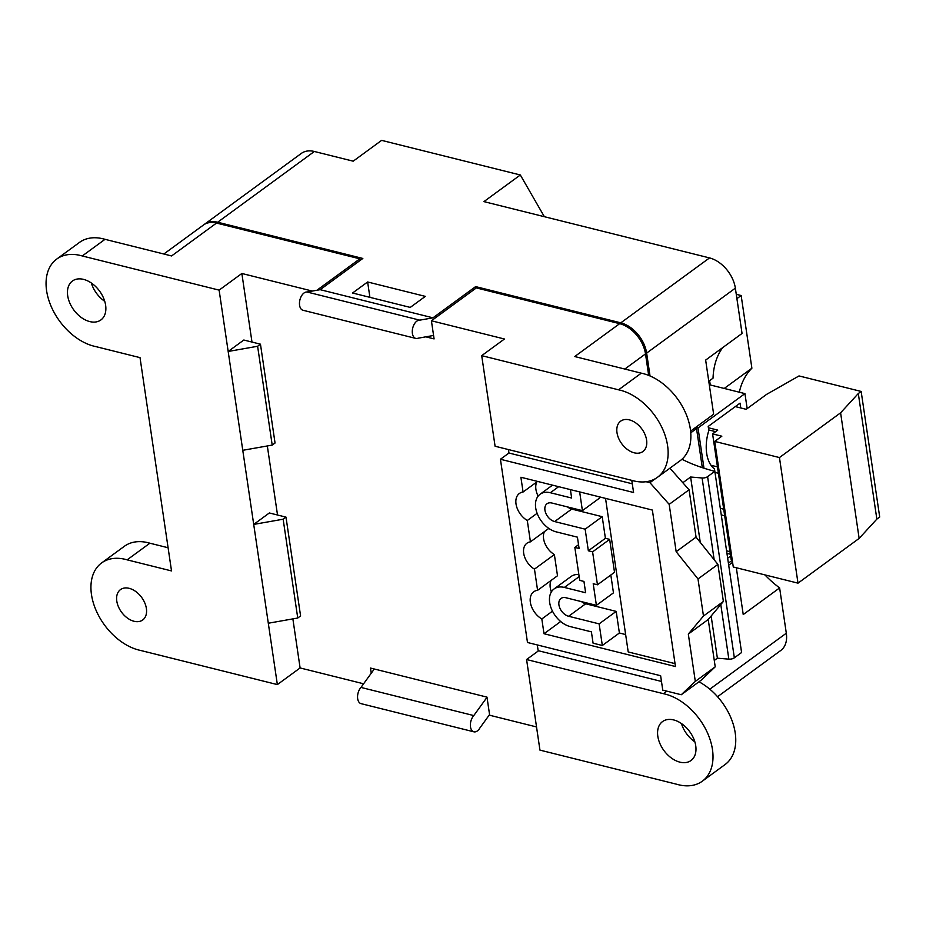 <?xml version="1.0" encoding="UTF-8"?>
<svg xmlns="http://www.w3.org/2000/svg" width="926" height="926" viewBox="0 0 926 926"><rect width="100%" height="100%" fill="white"/><g stroke="black" fill="none" stroke-linecap="round" stroke-linejoin="round"><path stroke-width="1.39" d="M481.705 355.653L618.545 389.811A51.798 34.32 53.8 0 1 662.703 429.236A51.798 34.32 53.8 0 1 657.46 477.307A51.798 34.32 53.8 0 1 631.926 480.397L495.086 446.239L481.705 355.653L504.45 339.009L431.412 320.778L476.346 287.905L619.656 323.672A28.231 18.705 53.8 0 1 645.503 353.917L648.675 375.389M536.536 726.945L489.657 715.242L486.983 697.128L370.481 668.051L371.245 673.225M163.844 254.013L203.5 224.995A28.231 18.705 53.8 0 1 216.522 223.062L359.844 258.829L360.075 260.472M312.317 291.065L241.86 273.483L219.115 290.127L253.712 524.417L269.35 512.969L285.995 517.125L283.148 519.208L253.712 524.417L277.36 684.592L300.105 667.947L363.605 683.793M359.844 258.829L316.9 290.255M277.36 684.592L140.52 650.434A51.798 34.32 53.8 0 1 96.362 611.01A51.798 34.32 53.8 0 1 101.605 562.939A51.798 34.32 53.8 0 1 127.14 559.848L171.518 570.925L140.023 357.633L95.644 346.555A51.798 34.32 53.8 0 1 51.486 307.143A51.798 34.32 53.8 0 1 56.741 259.06L79.486 242.415A51.798 34.32 53.8 0 1 105.02 239.325L171.588 255.946L216.522 223.062M105.02 239.325L82.264 255.97L219.115 290.127M714.282 660.458L717.372 658.189L728.843 659.15A4.699 2.199 171.6 0 0 734.341 657.819L741.587 652.517L714.837 471.346A187.353 87.345 171.6 0 1 681.953 459.25M694.685 428.113L696.537 428.576L702.313 467.653M696.537 428.576L690.761 432.812M526.581 659.532L663.421 693.69A51.798 34.32 53.8 0 1 707.58 733.103A51.798 34.32 53.8 0 1 702.325 781.185A51.798 34.32 53.8 0 1 676.802 784.276L539.951 750.118L526.581 659.532L538.562 650.77M679.904 762.144A24.111 15.973 53.8 0 1 659.914 743.532A24.111 15.973 53.8 0 1 662.541 721.574A24.111 15.973 53.8 0 1 689.673 731.609A24.111 15.973 53.8 0 1 691.016 760.501A24.111 15.973 53.8 0 1 679.904 762.144M634.217 452.814A18.821 12.466 53.8 0 1 618.626 438.287A18.821 12.466 53.8 0 1 620.675 421.156A18.821 12.466 53.8 0 1 641.857 428.981A18.821 12.466 53.8 0 1 642.899 451.529A18.821 12.466 53.8 0 1 634.217 452.814M694.859 741.876A24.111 15.973 53.8 0 1 681.455 723.553M698.956 681.791A51.798 34.32 53.8 0 1 733.068 723.681A51.798 34.32 53.8 0 1 725.081 764.54L702.325 781.185M619.656 323.672L574.722 356.545L641.301 373.166A51.798 34.32 53.8 0 1 685.448 412.591A51.798 34.32 53.8 0 1 680.205 460.662L657.46 477.307M104.742 301.332A24.111 15.973 53.8 0 1 91.327 282.997M101.605 562.939L124.362 546.294A51.798 34.32 53.8 0 1 149.885 543.203L168.104 547.752M56.741 259.06A51.798 34.32 53.8 0 1 82.264 255.97M89.776 321.588A24.111 15.973 53.8 0 1 69.786 302.976A24.111 15.973 53.8 0 1 72.413 281.029A24.111 15.973 53.8 0 1 99.557 291.053A24.111 15.973 53.8 0 1 100.899 319.945A24.111 15.973 53.8 0 1 89.776 321.588M134.027 621.265A18.821 12.466 53.8 0 1 118.424 606.738A18.821 12.466 53.8 0 1 120.484 589.607A18.821 12.466 53.8 0 1 141.655 597.432A18.821 12.466 53.8 0 1 142.708 619.98A18.821 12.466 53.8 0 1 134.027 621.265M641.301 373.166L618.545 389.811M666.87 691.155L663.421 693.69M149.885 543.203L127.14 559.848M425.81 336.832L434.086 338.904L431.412 320.778M241.86 273.483L251.988 342.076M267.325 445.95L277.522 515.006M292.871 618.892L300.105 667.947M260.461 344.183L257.613 346.266L228.166 351.475L243.816 340.027L260.461 344.183L275.045 443.01L272.209 445.093L242.762 450.302M700.264 542.37L690.611 477.017L682.809 482.735M690.611 477.017L702.093 477.978A4.699 2.199 -8.4 0 0 707.591 476.647L714.837 471.346L714.478 468.961A33.405 19.585 104 0 1 708.807 430.555L708.205 426.435L740.048 403.134L740.765 407.949M717.372 658.189L711.145 616.022M283.148 519.208L297.744 618.024L300.58 615.94L285.995 517.125M297.744 618.024L268.297 623.233M257.613 346.266L272.209 445.093M709.281 384.718L744.944 393.619L698.019 427.951L703.968 468.197M695.704 427.372L698.019 427.951M747.166 408.609L744.944 393.619M728.392 563.135L732.281 560.288M727.662 558.193L730.626 556.017M732.211 559.755L731.135 559.489L712.592 433.9L717.754 430.115L708.402 427.777M712.592 433.9L721.84 436.204L714.733 441.413L779.449 457.56L840.6 412.822L858.309 393.527L861.157 391.443L799.022 375.933L766.624 394.36L746.194 409.315L735.313 406.595M715.659 431.655L708.714 429.919M717.465 466.889L710.983 465.28M718.402 473.267L714.999 472.41M723.715 509.184L720.301 508.339M724.676 515.759L721.273 514.902M729.989 551.676L726.574 550.831M730.359 554.223L726.945 553.366M861.157 391.443L879.7 517.032L876.853 519.116L859.143 538.411L798.004 583.149L733.276 566.99L714.733 441.413M876.853 519.116L858.309 393.527M859.143 538.411L840.6 412.822M798.004 583.149L779.449 457.56M675.042 663.641L628.21 651.95L605.535 498.385M579.653 491.926L582.408 510.643L551.896 503.026A10.591 7.014 -126.2 0 0 547.011 503.744A10.591 7.014 -126.2 0 0 545.865 513.386A10.591 7.014 -126.2 0 0 554.639 521.558L585.151 529.174L588.346 550.785L592.594 551.85L597.455 584.792L593.207 583.727L596.402 605.349L565.879 597.733A10.591 7.014 -126.2 0 0 561.006 598.451A10.591 7.014 -126.2 0 0 559.848 608.093A10.591 7.014 -126.2 0 0 568.622 616.265L599.134 623.869L602.328 645.491L593.08 643.188L591.401 631.856L570.138 626.555A22.351 14.804 53.8 0 1 551.618 609.308A22.351 14.804 53.8 0 1 554.061 588.959A22.351 14.804 53.8 0 1 564.362 587.431L585.626 592.744L583.959 581.424L579.711 580.359L574.838 547.416L579.097 548.481L577.419 537.161L556.156 531.848A22.351 14.804 53.8 0 1 537.636 514.601A22.351 14.804 53.8 0 1 540.066 494.252A22.351 14.804 53.8 0 1 550.38 492.736L571.643 498.038L570.404 489.611M578.542 544.708L574.838 547.416M599.272 496.822L599.469 498.153L582.408 510.643M597.455 584.792L614.517 572.303L609.655 539.36L605.407 538.307L602.213 516.685L571.701 509.069A10.591 7.014 53.8 0 1 567.522 506.927M602.213 516.685L585.151 529.174M605.407 538.307L588.346 550.785M609.655 539.36L592.594 551.85M610.824 575.011L613.463 592.86L596.402 605.349M602.328 645.491L619.39 633.002L616.195 611.392L585.683 603.775A10.591 7.014 53.8 0 1 581.505 601.634M616.195 611.392L599.134 623.869M578.843 574.514A22.351 14.804 -126.2 0 0 571.122 576.47L554.061 588.959M675.471 666.535L652.367 510.064L520.898 477.26L523.074 492.019A17.177 11.378 -126.2 0 0 519.382 493.477A17.177 11.378 -126.2 0 0 516.604 506.603A17.177 11.378 -126.2 0 0 527.288 520.493L530.436 541.849A16.471 10.915 -126.2 0 0 526.906 543.249A16.471 10.915 -126.2 0 0 524.243 555.82A16.471 10.915 -126.2 0 0 534.464 569.131L537.589 590.313A17.212 11.401 -126.2 0 0 533.723 591.795A17.212 11.401 -126.2 0 0 530.968 605.048A17.212 11.401 -126.2 0 0 541.826 618.962L544.002 633.731L675.471 666.535M646.07 481.728L649.936 482.689L669.174 504.346L676.165 551.699L697.996 578.958L703.471 616.022L688.319 634.055L695.31 681.397L681.258 694.743L662.761 690.136L660.632 675.725L527.484 642.494L500.434 459.261L633.581 492.493L631.787 480.363M619.39 633.002L625.652 634.565M681.258 694.743L701.156 680.182L715.219 666.836L708.228 619.482L723.38 601.449L717.905 564.397L696.063 537.138L689.071 489.785L669.915 468.197M536.779 481.995A17.177 11.378 -126.2 0 0 538.145 496.116M544.419 531.628A16.471 10.915 -126.2 0 0 554.373 554.57L557.498 575.752L537.589 590.313M551.051 580.475A17.212 11.401 -126.2 0 0 551.364 591.922M537.3 644.947L538.145 650.665L661.477 681.443M695.31 681.397L715.219 666.836M688.319 634.055L708.228 619.482M703.471 616.022L723.38 601.449M697.996 578.958L717.905 564.397M676.165 551.699L696.063 537.138M669.174 504.346L689.071 489.785M649.936 482.689L655.747 478.453M508.455 449.585L508.964 453.022L500.434 459.261M544.002 633.731L560.693 621.52M541.826 618.962L552.486 611.16M523.074 492.019L537.566 481.416M527.288 520.493L537.115 513.305M530.436 541.849L548.805 528.41M534.464 569.131L554.373 554.57M508.964 453.022L632.296 483.8M433.576 335.467L418.066 338.21A9.364 5.487 -76 0 1 415.786 338.407A9.364 5.487 -76 0 1 412.626 328.452A9.364 5.487 -76 0 1 419.779 320.153L432.974 317.826L475.628 286.609L475.871 288.252M475.628 286.609L620.802 322.838A28.231 18.705 53.8 0 1 646.637 353.084L650.017 375.944M204.079 224.59A28.231 18.705 53.8 0 1 204.634 224.161A28.231 18.705 53.8 0 1 217.656 222.228L362.83 258.458L320.165 289.676L432.974 317.826M736.32 567.754L743.231 614.551L779.623 587.917L786.313 633.21A28.231 18.705 53.8 0 1 780.792 650.457L717.557 696.722M728.693 565.196L732.593 562.348M764.864 574.872A88.502 58.651 -126.2 0 0 779.623 587.917M690.599 431.099L713.645 414.235L705.647 360.087L742.05 333.453L735.36 288.16A28.231 18.705 53.8 0 0 709.524 257.914L483.916 201.613L520.319 174.979L381.616 140.37L353.188 161.182L314.354 151.482A28.231 18.705 -126.2 0 0 301.332 153.415L204.634 224.161M410.253 307.409L425.323 296.378L367.634 281.979L352.563 293.01L410.253 307.409M722.639 347.667A88.502 58.651 -126.2 0 0 713.032 378.167L708.784 381.28M710.254 384.961L709.652 380.864L708.807 381.489M724.236 388.445L751.889 368.212L741.159 295.533L736.911 298.647M520.319 174.979L544.361 216.707M736.274 294.318L741.159 295.533M739.33 392.207A90.227 59.785 53.8 0 1 751.889 368.212M489.565 714.583L479.981 727.824A9.364 5.487 -76 0 1 473.88 731.818A9.364 5.487 -76 0 1 470.362 725.139A9.364 5.487 -76 0 1 473.788 715.578L360.978 687.428L374.301 669.012M473.788 715.578L487.007 697.29M473.88 731.818L361.082 703.656A9.364 5.487 -76 0 1 357.552 696.989A9.364 5.487 -76 0 1 360.978 687.428M415.786 338.407L302.987 310.256A9.364 5.487 -76 0 1 299.816 300.302A9.364 5.487 -76 0 1 306.981 292.003L320.165 289.676M419.779 320.153L306.981 292.003M369.902 297.339L367.634 281.979M645.503 353.917L624.818 369.046M734.341 657.819L707.591 476.647M728.843 659.15L720.787 604.539M714.166 559.732L702.093 477.978M558.656 486.682L550.38 492.736M571.701 509.069L554.639 521.558M585.683 603.775L568.622 616.265M579.155 576.62L564.362 587.431M786.313 633.21L709.814 689.187M314.354 151.482L217.656 222.228M709.524 257.914L620.802 322.838M735.36 288.16L646.637 353.084M552.509 485.155L540.066 494.252"/></g></svg>
